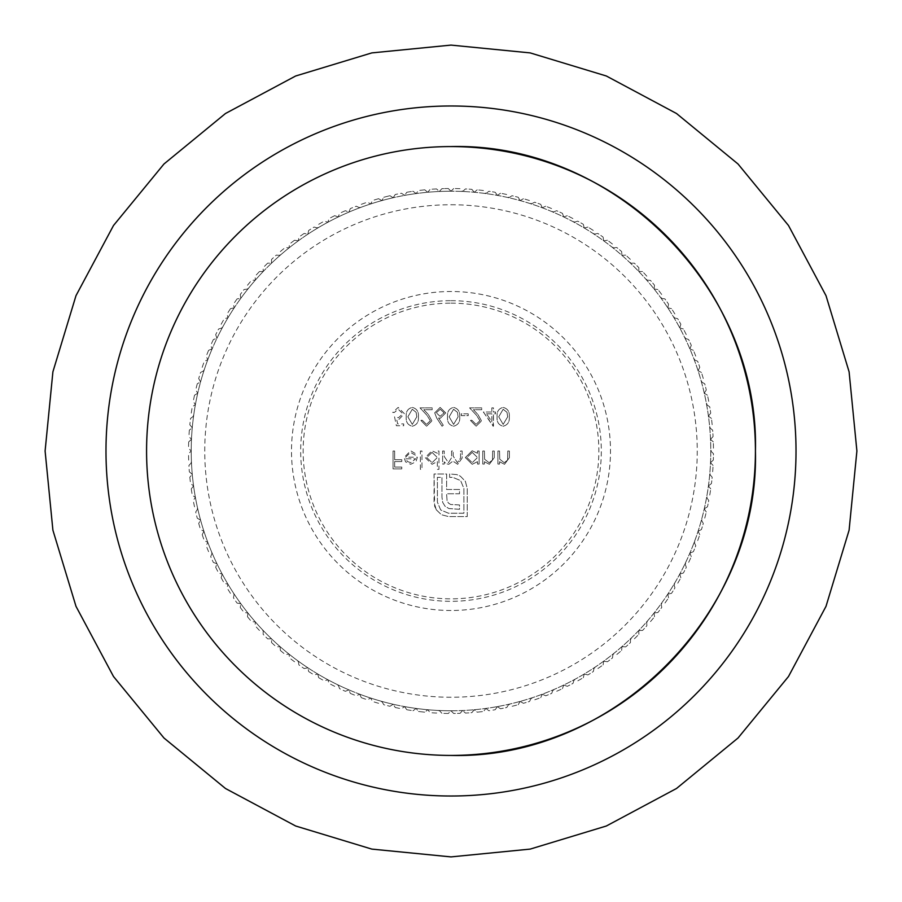 <?xml version="1.0" encoding="UTF-8"?>
<svg xmlns="http://www.w3.org/2000/svg" width="902" height="902" viewBox="0 0 902 902"><rect width="100%" height="100%" fill="white"/><g stroke="black" fill="none" stroke-linecap="round" stroke-linejoin="round"><path stroke-width="0.68" stroke-dasharray="4.51 3.38" d="M451 303.151A147.849 147.849 0 0 1 598.849 451A147.849 147.849 0 0 1 451 598.849A147.849 147.849 0 0 1 303.151 451A147.849 147.849 0 0 1 451 303.151M451 204.754A246.246 246.246 0 0 1 697.246 451A246.246 246.246 0 0 1 451 697.246A246.246 246.246 0 0 1 204.754 451A246.246 246.246 0 0 1 451 204.754M451 710.776A259.776 259.776 0 0 0 710.776 451A259.776 259.776 0 0 0 451 191.224A259.776 259.776 0 0 1 497.385 706.604A259.776 259.776 0 0 1 451 710.776A259.776 259.776 0 0 0 497.385 195.396A259.776 259.776 0 0 0 451 191.224A259.776 259.776 0 0 1 710.776 451A259.776 259.776 0 0 1 439.342 710.517L441.912 713.324A262.482 262.482 0 0 0 448.305 713.471L451 710.776L453.695 713.471A262.482 262.482 0 0 0 460.088 713.324L462.658 710.517L465.466 713.087A262.482 262.482 0 0 0 471.847 712.648L474.283 709.727L477.214 712.174A262.482 262.482 0 0 0 483.562 711.452L485.874 708.42L483.562 711.452A262.482 262.482 0 0 1 477.214 712.174L474.283 709.727L471.847 712.648A262.482 262.482 0 0 1 465.466 713.087L462.658 710.517L460.088 713.324A262.482 262.482 0 0 1 453.695 713.471L451 710.776L448.305 713.471A262.482 262.482 0 0 1 441.912 713.324L439.342 710.517A259.776 259.776 0 0 1 404.615 706.604L406.779 709.727A262.482 262.482 0 0 0 413.105 710.731L416.126 708.42L418.438 711.452A262.482 262.482 0 0 0 424.786 712.174L427.717 709.727L430.153 712.648A262.482 262.482 0 0 0 436.534 713.087L439.342 710.517A259.776 259.776 0 0 0 451 710.776A259.776 259.776 0 0 1 191.224 451A259.776 259.776 0 0 1 451 191.224L448.305 188.529A262.482 262.482 0 0 0 441.912 188.676L439.342 191.483A259.776 259.776 0 0 1 451 191.224A259.776 259.776 0 0 0 439.342 191.483L436.534 188.913A262.482 262.482 0 0 0 430.153 189.352L427.717 192.273L424.786 189.826A262.482 262.482 0 0 0 418.438 190.547L416.126 193.58A259.776 259.776 0 0 1 439.342 191.483L441.912 188.676A262.482 262.482 0 0 1 448.305 188.529L451 191.224L453.695 188.529L451 191.224A259.776 259.776 0 0 0 191.224 451A259.776 259.776 0 0 0 451 710.776M451 610.496A159.496 159.496 0 0 1 291.504 451A159.496 159.496 0 0 1 451 291.504A159.496 159.496 0 0 1 610.496 451A159.496 159.496 0 0 1 451 610.496M491.849 412L483.359 412L493.45 426.229L493.45 413.838L495.514 413.838L495.514 412L493.45 412L493.45 407.873L491.849 407.873L491.849 412L483.359 412L493.123 426.229L493.45 413.838L495.514 413.838L495.514 412L493.45 412L493.45 407.873L491.849 407.873L491.849 412M434.708 412.857L436.703 418.054L442.048 426.229L443.288 425.259L438.564 418.021L440.413 418.19L445.723 412.89L440.131 407.411L434.708 412.857L436.703 418.054L442.048 426.229L443.288 425.259L438.564 418.021L440.413 418.19L445.723 412.89L440.131 407.411L434.708 412.857M394.546 416.814L396.384 425.767L403.724 425.767L403.724 423.929L397.635 423.929L396.677 419.227L398.785 419.565L404.412 413.714L398.177 407.411L392.708 412.462L394.321 412.462L398.267 409.249L402.811 413.781L398.492 417.739L394.546 416.814L396.384 425.767L403.724 425.767L403.724 423.929L397.635 423.929L396.677 419.227L398.785 419.565L404.412 413.714L398.177 407.411L392.708 412.462L394.321 412.462L398.267 409.249L402.811 413.781L398.492 417.739L394.546 416.814M499.539 451L497.927 451L497.927 464.079L499.539 464.079L499.539 461.723L504.511 464.305L509.404 457.675L509.404 451L507.792 451L507.6 460.133L504.229 462.703L499.787 459.242L499.539 451L497.927 451L497.927 464.079L499.539 464.079L499.539 461.723L504.511 464.305L509.404 457.675L509.404 451L507.792 451L507.6 460.133L504.229 462.703L499.787 459.242L499.539 451M484.385 451L482.784 451L482.784 464.079L484.385 464.079L484.385 461.723L489.369 464.305L494.251 457.675L494.251 451L492.65 451L492.458 460.133L489.087 462.703L484.633 459.242L484.385 451L482.784 451L482.784 464.079L484.385 464.079L484.385 461.723L489.369 464.305L494.251 457.675L494.251 451L492.65 451L492.458 460.133L489.087 462.703L484.633 459.242L484.385 451M477.508 461.655L477.508 464.079L479.109 464.079L479.109 451L477.508 451L477.508 453.266L472.163 450.774L465.342 457.573L472.208 464.305L477.508 461.655L477.508 464.079L479.109 464.079L479.109 451L477.508 451L477.508 453.266L472.163 450.774L465.342 457.573L472.208 464.305L477.508 461.655M421.967 451L420.366 451L420.366 469.356L421.967 469.356L421.967 451L420.366 451L420.366 469.356L421.967 469.356L421.967 451M405.674 457.201L410.455 452.376L415.27 455.127L416.69 454.382L410.647 450.774L404.073 457.506L405.573 461.869L410.692 464.305L415.957 461.734L417.378 457.201L405.674 457.201L410.455 452.376L415.27 455.127L416.69 454.382L410.647 450.774L404.073 457.506L405.573 461.869L410.692 464.305L415.957 461.734L417.378 457.201L405.674 457.201M394.659 451L393.058 451L393.058 468.905L401.773 468.905L401.773 467.067L394.659 467.067L394.659 461.553L401.773 461.553L401.773 459.716L394.659 459.716L394.659 451L393.058 451L393.058 468.905L401.773 468.905L401.773 467.067L394.659 467.067L394.659 461.553L401.773 461.553L401.773 459.716L394.659 459.716L394.659 451M437.346 461.553L437.346 469.356L438.947 469.356L438.947 451L437.346 451L437.346 453.266L432.002 450.774L425.18 457.573L432.058 464.305L437.346 461.553L437.346 469.356L438.947 469.356L438.947 451L437.346 451L437.346 453.266L432.002 450.774L425.18 457.573L432.058 464.305L437.346 461.553M444.235 451L442.623 451L442.623 464.079L444.235 464.079L444.235 461.801L446.05 463.651L448.745 464.305L452.905 461.147L457.697 464.305L462.128 458.081L462.128 451L460.527 451L460.527 458.092L457.427 462.703L453.176 456.085L453.176 451L451.575 451L451.575 457.652L448.463 462.703L444.235 456.502L444.235 451L442.623 451L442.623 464.079L444.235 464.079L444.235 461.801L446.05 463.651L448.745 464.305L452.905 461.147L457.697 464.305L462.128 458.081L462.128 451L460.527 451L460.527 458.092L457.427 462.703L453.176 456.085L453.176 451L451.575 451L451.575 457.652L448.463 462.703L444.235 456.502L444.235 451M418.415 416.814C418.866 411.707 416.803 408.572 412.237 407.411C407.727 408.606 405.731 411.74 406.25 416.814C405.72 421.888 407.715 425.034 412.237 426.229C416.803 425.056 418.866 421.91 418.415 416.814C418.866 411.707 416.803 408.572 412.237 407.411C407.727 408.606 405.731 411.74 406.25 416.814C405.72 421.888 407.715 425.034 412.237 426.229C416.803 425.056 418.866 421.91 418.415 416.814M430.344 420.76L426.466 424.391L422.316 420.264L420.704 420.264L426.545 426.229L431.957 420.907L428.337 414.48L423.85 409.7L432.182 409.7L432.182 407.873L420.016 407.873L426.962 415.281L430.344 420.76L426.466 424.391L422.316 420.264L420.704 420.264L426.545 426.229L431.957 420.907L428.337 414.48L423.85 409.7L432.182 409.7L432.182 407.873L420.016 407.873L426.962 415.281L430.344 420.76M459.716 416.814C460.167 411.707 458.115 408.572 453.537 407.411C449.038 408.606 447.042 411.74 447.561 416.814C447.031 421.888 449.027 425.034 453.537 426.229C458.103 425.056 460.167 421.91 459.716 416.814C460.167 411.707 458.115 408.572 453.537 407.411C449.038 408.606 447.042 411.74 447.561 416.814C447.031 421.888 449.027 425.034 453.537 426.229C458.103 425.056 460.167 421.91 459.716 416.814M468.206 413.838L461.328 413.838L461.328 415.675L468.206 415.675L468.206 413.838L461.328 413.838L461.328 415.675L468.206 415.675L468.206 413.838M479.909 420.76L476.03 424.391L471.881 420.264L470.28 420.264L476.109 426.229L481.521 420.907L477.902 414.48L473.426 409.7L481.747 409.7L481.747 407.873L469.592 407.873L476.527 415.281L479.909 420.76L476.03 424.391L471.881 420.264L470.28 420.264L476.109 426.229L481.521 420.907L477.902 414.48L473.426 409.7L481.747 409.7L481.747 407.873L469.592 407.873L476.527 415.281L479.909 420.76M509.292 416.814C509.731 411.707 507.679 408.572 503.113 407.411C498.603 408.606 496.607 411.74 497.126 416.814C496.596 421.888 498.592 425.034 503.113 426.229C507.679 425.056 509.731 421.91 509.292 416.814C509.731 411.707 507.679 408.572 503.113 407.411C498.603 408.606 496.607 411.74 497.126 416.814C496.596 421.888 498.592 425.034 503.113 426.229C507.679 425.056 509.731 421.91 509.292 416.814M436.218 509.72L441.371 514.704L448.519 516.575L467.236 516.575L467.236 488.433L465.364 481.33L460.37 476.177L456.795 474.587L449.647 474.001L449.647 477.35L452.748 477.35L460.606 480.574L463.887 488.433L463.887 513.238L448.519 513.238L440.672 509.946L437.391 502.143L437.391 477.35L441.957 477.35L441.957 497.047L442.724 502.448L445.069 506.259L448.937 508.548L459.501 509.303L459.501 504.962L450.639 504.489L448.474 503.09L447.065 500.802L446.591 493.766L459.501 493.766L459.501 489.482L446.591 489.482L446.648 474.001L434.042 474.001L434.629 506.135L436.218 509.72L441.371 514.704L448.519 516.575L467.236 516.575L467.236 488.433L465.364 481.33L460.37 476.177L456.795 474.587L449.647 474.001L449.647 477.35L452.748 477.35L460.606 480.574L463.887 488.433L463.887 513.238L448.519 513.238L440.672 509.946L437.391 502.143L437.391 477.35L441.957 477.35L441.957 497.047L442.724 502.448L445.069 506.259L448.937 508.548L459.501 509.303L459.501 504.962L450.639 504.489L448.474 503.09L447.065 500.802L446.591 493.766L459.501 493.766L459.501 489.482L446.591 489.482L446.648 474.001L434.042 474.001L434.042 502.143L436.218 509.72M389.968 706.289L393.193 704.259A259.776 259.776 0 0 1 381.896 701.418L383.767 704.721A262.482 262.482 0 0 0 389.968 706.289A262.482 262.482 0 0 1 383.767 704.721L381.896 701.418A259.776 259.776 0 0 1 359.718 694.213L361.296 697.674A262.482 262.482 0 0 0 367.328 699.794L370.722 698.058L372.458 701.452A262.482 262.482 0 0 0 378.581 703.289L381.896 701.418A259.776 259.776 0 0 0 393.193 704.259L395.223 707.484A262.482 262.482 0 0 0 401.48 708.769L404.615 706.604A259.776 259.776 0 0 1 393.193 704.259L389.968 706.289M345.365 691.293L348.905 689.872A259.776 259.776 0 0 1 338.284 685.046L339.547 688.643A262.482 262.482 0 0 0 345.365 691.293A262.482 262.482 0 0 1 339.547 688.643L338.284 685.046A259.776 259.776 0 0 1 317.763 674.008L318.688 677.695A262.482 262.482 0 0 0 324.258 680.852L327.9 679.758L328.993 683.4A262.482 262.482 0 0 0 334.698 686.309L338.284 685.046A259.776 259.776 0 0 0 348.905 689.872L350.314 693.401A262.482 262.482 0 0 0 356.256 695.792L359.718 694.213A259.776 259.776 0 0 1 348.905 689.872L345.365 691.293M304.166 668.562L307.886 667.807A259.776 259.776 0 0 1 298.303 661.166L298.9 664.921A262.482 262.482 0 0 0 304.166 668.562A262.482 262.482 0 0 1 298.9 664.921L298.303 661.166A259.776 259.776 0 0 1 280.082 646.633L280.342 650.432A262.482 262.482 0 0 0 285.246 654.525L289.035 654.097L289.463 657.885A262.482 262.482 0 0 0 294.548 661.764L298.303 661.166A259.776 259.776 0 0 0 307.886 667.807L308.653 671.528A262.482 262.482 0 0 0 314.065 674.933L317.763 674.008A259.776 259.776 0 0 1 307.886 667.807L304.166 668.562M267.668 638.853L271.479 638.763A259.776 259.776 0 0 1 263.237 630.521L263.147 634.332A262.482 262.482 0 0 0 267.668 638.853A262.482 262.482 0 0 1 263.147 634.332L263.237 630.521A259.776 259.776 0 0 1 247.903 612.965L247.475 616.754A262.482 262.482 0 0 0 251.568 621.658L255.367 621.918L255.119 625.717A262.482 262.482 0 0 0 259.426 630.442L263.237 630.521A259.776 259.776 0 0 0 271.479 638.763L271.558 642.574A262.482 262.482 0 0 0 276.283 646.881L280.082 646.633A259.776 259.776 0 0 1 271.479 638.763L267.668 638.853M237.079 603.1L240.834 603.697A259.776 259.776 0 0 1 234.193 594.114L233.438 597.834A262.482 262.482 0 0 0 237.079 603.1A262.482 262.482 0 0 1 233.438 597.834L234.193 594.114A259.776 259.776 0 0 1 222.242 574.1L221.148 577.742A262.482 262.482 0 0 0 224.305 583.312L227.992 584.237L227.067 587.935A262.482 262.482 0 0 0 230.472 593.347L234.193 594.114A259.776 259.776 0 0 0 240.834 603.697L240.236 607.452A262.482 262.482 0 0 0 244.115 612.537L247.903 612.965A259.776 259.776 0 0 1 240.834 603.697L237.079 603.1M213.357 562.453L216.954 563.716A259.776 259.776 0 0 1 212.128 553.095L210.707 556.635A262.482 262.482 0 0 0 213.357 562.453A262.482 262.482 0 0 1 210.707 556.635L212.128 553.095A259.776 259.776 0 0 1 203.942 531.278L202.206 534.672A262.482 262.482 0 0 0 204.326 540.704L207.787 542.282L206.208 545.744A262.482 262.482 0 0 0 208.599 551.686L212.128 553.095A259.776 259.776 0 0 0 216.954 563.716L215.691 567.302A262.482 262.482 0 0 0 218.6 573.007L222.242 574.1A259.776 259.776 0 0 1 216.954 563.716L213.357 562.453M197.279 518.233L200.582 520.104A259.776 259.776 0 0 1 197.741 508.807L195.711 512.032A262.482 262.482 0 0 0 197.279 518.233A262.482 262.482 0 0 1 195.711 512.032L197.741 508.807A259.776 259.776 0 0 1 193.58 485.874L191.269 488.895A262.482 262.482 0 0 0 192.273 495.221L195.396 497.385L193.231 500.52A262.482 262.482 0 0 0 194.516 506.777L197.741 508.807A259.776 259.776 0 0 0 200.582 520.104L198.711 523.419A262.482 262.482 0 0 0 200.548 529.542L203.942 531.278A259.776 259.776 0 0 1 200.582 520.104L197.279 518.233M189.352 471.847L192.273 474.283A259.776 259.776 0 0 1 191.483 462.658L188.913 465.466A262.482 262.482 0 0 0 189.352 471.847A262.482 262.482 0 0 1 188.913 465.466L191.483 462.658A259.776 259.776 0 0 1 191.483 439.342L188.676 441.912A262.482 262.482 0 0 0 188.529 448.305L191.224 451L188.529 453.695A262.482 262.482 0 0 0 188.676 460.088L191.483 462.658A259.776 259.776 0 0 0 192.273 474.283L189.826 477.214A262.482 262.482 0 0 0 190.547 483.562L193.58 485.874A259.776 259.776 0 0 1 192.273 474.283L189.352 471.847M189.826 424.786L192.273 427.717A259.776 259.776 0 0 1 193.58 416.126L190.547 418.438A262.482 262.482 0 0 0 189.826 424.786A262.482 262.482 0 0 1 190.547 418.438L193.58 416.126A259.776 259.776 0 0 1 197.741 393.193L194.516 395.223A262.482 262.482 0 0 0 193.231 401.48L195.396 404.615L192.273 406.779A262.482 262.482 0 0 0 191.269 413.105L193.58 416.126A259.776 259.776 0 0 0 192.273 427.717L189.352 430.153A262.482 262.482 0 0 0 188.913 436.534L191.483 439.342A259.776 259.776 0 0 1 192.273 427.717L189.826 424.786M198.711 378.581L200.582 381.896A259.776 259.776 0 0 1 203.942 370.722L200.548 372.458A262.482 262.482 0 0 0 198.711 378.581A262.482 262.482 0 0 1 200.548 372.458L203.942 370.722A259.776 259.776 0 0 1 212.128 348.905L208.599 350.314A262.482 262.482 0 0 0 206.208 356.256L207.787 359.718L204.326 361.296A262.482 262.482 0 0 0 202.206 367.328L203.942 370.722A259.776 259.776 0 0 0 200.582 381.896L197.279 383.767A262.482 262.482 0 0 0 195.711 389.968L197.741 393.193A259.776 259.776 0 0 1 200.582 381.896L198.711 378.581M215.691 334.698L216.954 338.284A259.776 259.776 0 0 1 222.242 327.9L218.6 328.993A262.482 262.482 0 0 0 215.691 334.698A262.482 262.482 0 0 1 218.6 328.993L222.242 327.9A259.776 259.776 0 0 1 234.193 307.886L230.472 308.653A262.482 262.482 0 0 0 227.067 314.065L227.992 317.763L224.305 318.688A262.482 262.482 0 0 0 221.148 324.258L222.242 327.9A259.776 259.776 0 0 0 216.954 338.284L213.357 339.547A262.482 262.482 0 0 0 210.707 345.365L212.128 348.905A259.776 259.776 0 0 1 216.954 338.284L215.691 334.698M240.236 294.548L240.834 298.303A259.776 259.776 0 0 1 247.903 289.035L244.115 289.463A262.482 262.482 0 0 0 240.236 294.548A262.482 262.482 0 0 1 244.115 289.463L247.903 289.035A259.776 259.776 0 0 1 263.237 271.479L259.426 271.558A262.482 262.482 0 0 0 255.119 276.283L255.367 280.082L251.568 280.342A262.482 262.482 0 0 0 247.475 285.246L247.903 289.035A259.776 259.776 0 0 0 240.834 298.303L237.079 298.9A262.482 262.482 0 0 0 233.438 304.166L234.193 307.886A259.776 259.776 0 0 1 240.834 298.303L240.236 294.548M271.558 259.426L271.479 263.237A259.776 259.776 0 0 1 280.082 255.367L276.283 255.119A262.482 262.482 0 0 0 271.558 259.426A262.482 262.482 0 0 1 276.283 255.119L280.082 255.367A259.776 259.776 0 0 1 298.303 240.834L294.548 240.236A262.482 262.482 0 0 0 289.463 244.115L289.035 247.903L285.246 247.475A262.482 262.482 0 0 0 280.342 251.568L280.082 255.367A259.776 259.776 0 0 0 271.479 263.237L267.668 263.147A262.482 262.482 0 0 0 263.147 267.668L263.237 271.479A259.776 259.776 0 0 1 271.479 263.237L271.558 259.426M308.653 230.472L307.886 234.193A259.776 259.776 0 0 1 317.763 227.992L314.065 227.067A262.482 262.482 0 0 0 308.653 230.472A262.482 262.482 0 0 1 314.065 227.067L317.763 227.992A259.776 259.776 0 0 1 338.284 216.954L334.698 215.691A262.482 262.482 0 0 0 328.993 218.6L327.9 222.242L324.258 221.148A262.482 262.482 0 0 0 318.688 224.305L317.763 227.992A259.776 259.776 0 0 0 307.886 234.193L304.166 233.438A262.482 262.482 0 0 0 298.9 237.079L298.303 240.834A259.776 259.776 0 0 1 307.886 234.193L308.653 230.472M350.314 208.599L348.905 212.128A259.776 259.776 0 0 1 359.718 207.787L356.256 206.208A262.482 262.482 0 0 0 350.314 208.599A262.482 262.482 0 0 1 356.256 206.208L359.718 207.787A259.776 259.776 0 0 1 381.896 200.582L378.581 198.711A262.482 262.482 0 0 0 372.458 200.548L370.722 203.942L367.328 202.206A262.482 262.482 0 0 0 361.296 204.326L359.718 207.787A259.776 259.776 0 0 0 348.905 212.128L345.365 210.707A262.482 262.482 0 0 0 339.547 213.357L338.284 216.954A259.776 259.776 0 0 1 348.905 212.128L350.314 208.599M395.223 194.516L393.193 197.741A259.776 259.776 0 0 1 404.615 195.396L401.48 193.231A262.482 262.482 0 0 0 395.223 194.516A262.482 262.482 0 0 1 401.48 193.231L404.615 195.396A259.776 259.776 0 0 1 416.126 193.58L413.105 191.269A262.482 262.482 0 0 0 406.779 192.273L404.615 195.396A259.776 259.776 0 0 0 393.193 197.741L389.968 195.711A262.482 262.482 0 0 0 383.767 197.279L381.896 200.582A259.776 259.776 0 0 1 393.193 197.741L395.223 194.516M465.466 188.913L462.658 191.483L460.088 188.676A262.482 262.482 0 0 0 453.695 188.529A262.482 262.482 0 0 1 460.088 188.676L462.658 191.483L465.466 188.913A262.482 262.482 0 0 1 471.847 189.352A262.482 262.482 0 0 0 465.466 188.913M474.283 192.273L471.847 189.352L474.283 192.273L477.214 189.826L474.283 192.273M488.895 191.269L485.874 193.58L483.562 190.547A262.482 262.482 0 0 0 477.214 189.826A262.482 262.482 0 0 1 483.562 190.547L485.874 193.58L488.895 191.269A262.482 262.482 0 0 1 495.221 192.273A262.482 262.482 0 0 0 488.895 191.269M497.385 195.396L495.221 192.273L497.385 195.396L500.52 193.231L497.385 195.396M512.032 195.711L508.807 197.741L506.777 194.516A262.482 262.482 0 0 0 500.52 193.231A262.482 262.482 0 0 1 506.777 194.516L508.807 197.741L512.032 195.711A262.482 262.482 0 0 1 518.233 197.279A262.482 262.482 0 0 0 512.032 195.711M520.104 200.582L518.233 197.279L520.104 200.582L523.419 198.711L520.104 200.582M534.672 202.206L531.278 203.942L529.542 200.548A262.482 262.482 0 0 0 523.419 198.711A262.482 262.482 0 0 1 529.542 200.548L531.278 203.942L534.672 202.206A262.482 262.482 0 0 1 540.704 204.326A262.482 262.482 0 0 0 534.672 202.206M542.282 207.787L540.704 204.326L542.282 207.787L545.744 206.208L542.282 207.787M556.635 210.707L553.095 212.128L551.686 208.599A262.482 262.482 0 0 0 545.744 206.208A262.482 262.482 0 0 1 551.686 208.599L553.095 212.128L556.635 210.707A262.482 262.482 0 0 1 562.453 213.357A262.482 262.482 0 0 0 556.635 210.707M563.716 216.954L562.453 213.357L563.716 216.954L567.302 215.691L563.716 216.954M577.742 221.148L574.1 222.242L573.007 218.6A262.482 262.482 0 0 0 567.302 215.691A262.482 262.482 0 0 1 573.007 218.6L574.1 222.242L577.742 221.148A262.482 262.482 0 0 1 583.312 224.305A262.482 262.482 0 0 0 577.742 221.148M584.237 227.992L583.312 224.305L584.237 227.992L587.935 227.067L584.237 227.992M597.834 233.438L594.114 234.193L593.347 230.472A262.482 262.482 0 0 0 587.935 227.067A262.482 262.482 0 0 1 593.347 230.472L594.114 234.193L597.834 233.438A262.482 262.482 0 0 1 603.1 237.079A262.482 262.482 0 0 0 597.834 233.438M603.697 240.834L603.1 237.079L603.697 240.834L607.452 240.236L603.697 240.834M616.754 247.475L612.965 247.903L612.537 244.115A262.482 262.482 0 0 0 607.452 240.236A262.482 262.482 0 0 1 612.537 244.115L612.965 247.903L616.754 247.475A262.482 262.482 0 0 1 621.658 251.568A262.482 262.482 0 0 0 616.754 247.475M621.918 255.367L621.658 251.568L621.918 255.367L625.717 255.119L621.918 255.367M634.332 263.147L630.521 263.237L630.442 259.426A262.482 262.482 0 0 0 625.717 255.119A262.482 262.482 0 0 1 630.442 259.426L630.521 263.237L634.332 263.147A262.482 262.482 0 0 1 638.853 267.668A262.482 262.482 0 0 0 634.332 263.147M638.763 271.479L638.853 267.668L638.763 271.479L642.574 271.558L638.763 271.479M650.432 280.342L646.633 280.082L646.881 276.283A262.482 262.482 0 0 0 642.574 271.558A262.482 262.482 0 0 1 646.881 276.283L646.633 280.082L650.432 280.342A262.482 262.482 0 0 1 654.525 285.246A262.482 262.482 0 0 0 650.432 280.342M654.097 289.035L654.525 285.246L654.097 289.035L657.885 289.463L654.097 289.035M664.921 298.9L661.166 298.303L661.764 294.548A262.482 262.482 0 0 0 657.885 289.463A262.482 262.482 0 0 1 661.764 294.548L661.166 298.303L664.921 298.9A262.482 262.482 0 0 1 668.562 304.166A262.482 262.482 0 0 0 664.921 298.9M667.807 307.886L668.562 304.166L667.807 307.886L671.528 308.653L667.807 307.886M677.695 318.688L674.008 317.763L674.933 314.065A262.482 262.482 0 0 0 671.528 308.653A262.482 262.482 0 0 1 674.933 314.065L674.008 317.763L677.695 318.688A262.482 262.482 0 0 1 680.852 324.258A262.482 262.482 0 0 0 677.695 318.688M679.758 327.9L680.852 324.258L679.758 327.9L683.4 328.993L679.758 327.9M688.643 339.547L685.046 338.284L686.309 334.698A262.482 262.482 0 0 0 683.4 328.993A262.482 262.482 0 0 1 686.309 334.698L685.046 338.284L688.643 339.547A262.482 262.482 0 0 1 691.293 345.365A262.482 262.482 0 0 0 688.643 339.547M689.872 348.905L691.293 345.365L689.872 348.905L693.401 350.314L689.872 348.905M697.674 361.296L694.213 359.718L695.792 356.256A262.482 262.482 0 0 0 693.401 350.314A262.482 262.482 0 0 1 695.792 356.256L694.213 359.718L697.674 361.296A262.482 262.482 0 0 1 699.794 367.328A262.482 262.482 0 0 0 697.674 361.296M698.058 370.722L699.794 367.328L698.058 370.722L701.452 372.458L698.058 370.722M704.721 383.767L701.418 381.896L703.289 378.581A262.482 262.482 0 0 0 701.452 372.458A262.482 262.482 0 0 1 703.289 378.581L701.418 381.896L704.721 383.767A262.482 262.482 0 0 1 706.289 389.968A262.482 262.482 0 0 0 704.721 383.767M704.259 393.193L706.289 389.968L704.259 393.193L707.484 395.223L704.259 393.193M709.727 406.779L706.604 404.615L708.769 401.48A262.482 262.482 0 0 0 707.484 395.223A262.482 262.482 0 0 1 708.769 401.48L706.604 404.615L709.727 406.779A262.482 262.482 0 0 1 710.731 413.105A262.482 262.482 0 0 0 709.727 406.779M708.42 416.126L710.731 413.105L708.42 416.126L711.452 418.438L708.42 416.126M712.648 430.153L709.727 427.717L712.174 424.786A262.482 262.482 0 0 0 711.452 418.438A262.482 262.482 0 0 1 712.174 424.786L709.727 427.717L712.648 430.153A262.482 262.482 0 0 1 713.087 436.534A262.482 262.482 0 0 0 712.648 430.153M710.517 439.342L713.087 436.534L710.517 439.342L713.324 441.912L710.517 439.342M713.471 453.695L710.776 451L713.471 448.305A262.482 262.482 0 0 0 713.324 441.912A262.482 262.482 0 0 1 713.471 448.305L710.776 451L713.471 453.695A262.482 262.482 0 0 1 713.324 460.088A262.482 262.482 0 0 0 713.471 453.695M710.517 462.658L713.324 460.088L710.517 462.658L713.087 465.466L710.517 462.658M712.174 477.214L709.727 474.283L712.648 471.847A262.482 262.482 0 0 0 713.087 465.466A262.482 262.482 0 0 1 712.648 471.847L709.727 474.283L712.174 477.214A262.482 262.482 0 0 1 711.452 483.562A262.482 262.482 0 0 0 712.174 477.214M708.42 485.874L711.452 483.562L708.42 485.874L710.731 488.895L708.42 485.874M708.769 500.52L706.604 497.385L709.727 495.221A262.482 262.482 0 0 0 710.731 488.895A262.482 262.482 0 0 1 709.727 495.221L706.604 497.385L708.769 500.52A262.482 262.482 0 0 1 707.484 506.777A262.482 262.482 0 0 0 708.769 500.52M704.259 508.807L707.484 506.777L704.259 508.807L706.289 512.032L704.259 508.807M703.289 523.419L701.418 520.104L704.721 518.233A262.482 262.482 0 0 0 706.289 512.032A262.482 262.482 0 0 1 704.721 518.233L701.418 520.104L703.289 523.419A262.482 262.482 0 0 1 701.452 529.542A262.482 262.482 0 0 0 703.289 523.419M698.058 531.278L701.452 529.542L698.058 531.278L699.794 534.672L698.058 531.278M695.792 545.744L694.213 542.282L697.674 540.704A262.482 262.482 0 0 0 699.794 534.672A262.482 262.482 0 0 1 697.674 540.704L694.213 542.282L695.792 545.744A262.482 262.482 0 0 1 693.401 551.686A262.482 262.482 0 0 0 695.792 545.744M689.872 553.095L693.401 551.686L689.872 553.095L691.293 556.635L689.872 553.095M686.309 567.302L685.046 563.716L688.643 562.453A262.482 262.482 0 0 0 691.293 556.635A262.482 262.482 0 0 1 688.643 562.453L685.046 563.716L686.309 567.302A262.482 262.482 0 0 1 683.4 573.007A262.482 262.482 0 0 0 686.309 567.302M679.758 574.1L683.4 573.007L679.758 574.1L680.852 577.742L679.758 574.1M674.933 587.935L674.008 584.237L677.695 583.312A262.482 262.482 0 0 0 680.852 577.742A262.482 262.482 0 0 1 677.695 583.312L674.008 584.237L674.933 587.935A262.482 262.482 0 0 1 671.528 593.347A262.482 262.482 0 0 0 674.933 587.935M667.807 594.114L671.528 593.347L667.807 594.114L668.562 597.834L667.807 594.114M661.764 607.452L661.166 603.697L664.921 603.1A262.482 262.482 0 0 0 668.562 597.834A262.482 262.482 0 0 1 664.921 603.1L661.166 603.697L661.764 607.452A262.482 262.482 0 0 1 657.885 612.537A262.482 262.482 0 0 0 661.764 607.452M654.097 612.965L657.885 612.537L654.097 612.965L654.525 616.754L654.097 612.965M646.881 625.717L646.633 621.918L650.432 621.658A262.482 262.482 0 0 0 654.525 616.754A262.482 262.482 0 0 1 650.432 621.658L646.633 621.918L646.881 625.717A262.482 262.482 0 0 1 642.574 630.442A262.482 262.482 0 0 0 646.881 625.717M638.763 630.521L642.574 630.442L638.763 630.521L638.853 634.332L638.763 630.521M630.442 642.574L630.521 638.763L634.332 638.853A262.482 262.482 0 0 0 638.853 634.332A262.482 262.482 0 0 1 634.332 638.853L630.521 638.763L630.442 642.574A262.482 262.482 0 0 1 625.717 646.881A262.482 262.482 0 0 0 630.442 642.574M621.918 646.633L625.717 646.881L621.918 646.633L621.658 650.432L621.918 646.633M612.537 657.885L612.965 654.097L616.754 654.525A262.482 262.482 0 0 0 621.658 650.432A262.482 262.482 0 0 1 616.754 654.525L612.965 654.097L612.537 657.885A262.482 262.482 0 0 1 607.452 661.764A262.482 262.482 0 0 0 612.537 657.885M603.697 661.166L607.452 661.764L603.697 661.166L603.1 664.921L603.697 661.166M593.347 671.528L594.114 667.807L597.834 668.562A262.482 262.482 0 0 0 603.1 664.921A262.482 262.482 0 0 1 597.834 668.562L594.114 667.807L593.347 671.528A262.482 262.482 0 0 1 587.935 674.933A262.482 262.482 0 0 0 593.347 671.528M584.237 674.008L587.935 674.933L584.237 674.008L583.312 677.695L584.237 674.008M573.007 683.4L574.1 679.758L577.742 680.852A262.482 262.482 0 0 0 583.312 677.695A262.482 262.482 0 0 1 577.742 680.852L574.1 679.758L573.007 683.4A262.482 262.482 0 0 1 567.302 686.309A262.482 262.482 0 0 0 573.007 683.4M563.716 685.046L567.302 686.309L563.716 685.046L562.453 688.643L563.716 685.046M551.686 693.401L553.095 689.872L556.635 691.293A262.482 262.482 0 0 0 562.453 688.643A262.482 262.482 0 0 1 556.635 691.293L553.095 689.872L551.686 693.401A262.482 262.482 0 0 1 545.744 695.792A262.482 262.482 0 0 0 551.686 693.401M542.282 694.213L545.744 695.792L542.282 694.213L540.704 697.674L542.282 694.213M529.542 701.452L531.278 698.058L534.672 699.794A262.482 262.482 0 0 0 540.704 697.674A262.482 262.482 0 0 1 534.672 699.794L531.278 698.058L529.542 701.452A262.482 262.482 0 0 1 523.419 703.289A262.482 262.482 0 0 0 529.542 701.452M520.104 701.418L523.419 703.289L520.104 701.418L518.233 704.721L520.104 701.418M506.777 707.484L508.807 704.259L512.032 706.289A262.482 262.482 0 0 0 518.233 704.721A262.482 262.482 0 0 1 512.032 706.289L508.807 704.259L506.777 707.484A262.482 262.482 0 0 1 500.52 708.769A262.482 262.482 0 0 0 506.777 707.484M497.385 706.604L500.52 708.769L497.385 706.604L495.221 709.727L497.385 706.604M406.779 709.727A262.482 262.482 0 0 0 413.105 710.731L416.126 708.42L418.438 711.452A262.482 262.482 0 0 0 424.786 712.174L427.717 709.727A259.776 259.776 0 0 0 439.342 710.517L436.534 713.087A262.482 262.482 0 0 1 430.153 712.648L427.717 709.727A259.776 259.776 0 0 1 404.615 706.604L406.779 709.727M361.296 697.674A262.482 262.482 0 0 0 367.328 699.794L370.722 698.058L372.458 701.452A262.482 262.482 0 0 0 378.581 703.289L381.896 701.418A259.776 259.776 0 0 1 359.718 694.213L361.296 697.674M318.688 677.695A262.482 262.482 0 0 0 324.258 680.852L327.9 679.758L328.993 683.4A262.482 262.482 0 0 0 334.698 686.309L338.284 685.046A259.776 259.776 0 0 1 317.763 674.008L318.688 677.695M280.342 650.432A262.482 262.482 0 0 0 285.246 654.525L289.035 654.097L289.463 657.885A262.482 262.482 0 0 0 294.548 661.764L298.303 661.166A259.776 259.776 0 0 1 280.082 646.633L280.342 650.432M247.475 616.754A262.482 262.482 0 0 0 251.568 621.658L255.367 621.918L255.119 625.717A262.482 262.482 0 0 0 259.426 630.442L263.237 630.521A259.776 259.776 0 0 1 247.903 612.965L247.475 616.754M221.148 577.742A262.482 262.482 0 0 0 224.305 583.312L227.992 584.237L227.067 587.935A262.482 262.482 0 0 0 230.472 593.347L234.193 594.114A259.776 259.776 0 0 1 222.242 574.1L221.148 577.742M202.206 534.672A262.482 262.482 0 0 0 204.326 540.704L207.787 542.282L206.208 545.744A262.482 262.482 0 0 0 208.599 551.686L212.128 553.095A259.776 259.776 0 0 1 203.942 531.278L202.206 534.672M191.269 488.895A262.482 262.482 0 0 0 192.273 495.221L195.396 497.385L193.231 500.52A262.482 262.482 0 0 0 194.516 506.777L197.741 508.807A259.776 259.776 0 0 1 193.58 485.874L191.269 488.895M188.676 441.912A262.482 262.482 0 0 0 188.529 448.305L191.224 451L188.529 453.695A262.482 262.482 0 0 0 188.676 460.088L191.483 462.658A259.776 259.776 0 0 1 191.483 439.342L188.676 441.912M194.516 395.223A262.482 262.482 0 0 0 193.231 401.48L195.396 404.615L192.273 406.779A262.482 262.482 0 0 0 191.269 413.105L193.58 416.126A259.776 259.776 0 0 1 197.741 393.193L194.516 395.223M208.599 350.314A262.482 262.482 0 0 0 206.208 356.256L207.787 359.718L204.326 361.296A262.482 262.482 0 0 0 202.206 367.328L203.942 370.722A259.776 259.776 0 0 1 212.128 348.905L208.599 350.314M230.472 308.653A262.482 262.482 0 0 0 227.067 314.065L227.992 317.763L224.305 318.688A262.482 262.482 0 0 0 221.148 324.258L222.242 327.9A259.776 259.776 0 0 1 234.193 307.886L230.472 308.653M259.426 271.558A262.482 262.482 0 0 0 255.119 276.283L255.367 280.082L251.568 280.342A262.482 262.482 0 0 0 247.475 285.246L247.903 289.035A259.776 259.776 0 0 1 263.237 271.479L259.426 271.558M294.548 240.236A262.482 262.482 0 0 0 289.463 244.115L289.035 247.903L285.246 247.475A262.482 262.482 0 0 0 280.342 251.568L280.082 255.367A259.776 259.776 0 0 1 298.303 240.834L294.548 240.236M334.698 215.691A262.482 262.482 0 0 0 328.993 218.6L327.9 222.242L324.258 221.148A262.482 262.482 0 0 0 318.688 224.305L317.763 227.992A259.776 259.776 0 0 1 338.284 216.954L334.698 215.691M378.581 198.711A262.482 262.482 0 0 0 372.458 200.548L370.722 203.942L367.328 202.206A262.482 262.482 0 0 0 361.296 204.326L359.718 207.787A259.776 259.776 0 0 1 381.896 200.582L378.581 198.711M424.786 189.826A262.482 262.482 0 0 0 418.438 190.547L416.126 193.58L413.105 191.269A262.482 262.482 0 0 0 406.779 192.273L404.615 195.396A259.776 259.776 0 0 1 427.717 192.273L424.786 189.826M436.534 188.913A262.482 262.482 0 0 0 430.153 189.352L427.717 192.273A259.776 259.776 0 0 1 439.342 191.483L436.534 188.913M389.968 195.711A262.482 262.482 0 0 0 383.767 197.279L381.896 200.582A259.776 259.776 0 0 1 393.193 197.741L389.968 195.711M345.365 210.707A262.482 262.482 0 0 0 339.547 213.357L338.284 216.954A259.776 259.776 0 0 1 348.905 212.128L345.365 210.707M304.166 233.438A262.482 262.482 0 0 0 298.9 237.079L298.303 240.834A259.776 259.776 0 0 1 307.886 234.193L304.166 233.438M267.668 263.147A262.482 262.482 0 0 0 263.147 267.668L263.237 271.479A259.776 259.776 0 0 1 271.479 263.237L267.668 263.147M237.079 298.9A262.482 262.482 0 0 0 233.438 304.166L234.193 307.886A259.776 259.776 0 0 1 240.834 298.303L237.079 298.9M213.357 339.547A262.482 262.482 0 0 0 210.707 345.365L212.128 348.905A259.776 259.776 0 0 1 216.954 338.284L213.357 339.547M197.279 383.767A262.482 262.482 0 0 0 195.711 389.968L197.741 393.193A259.776 259.776 0 0 1 200.582 381.896L197.279 383.767M189.352 430.153A262.482 262.482 0 0 0 188.913 436.534L191.483 439.342A259.776 259.776 0 0 1 192.273 427.717L189.352 430.153M189.826 477.214A262.482 262.482 0 0 0 190.547 483.562L193.58 485.874A259.776 259.776 0 0 1 192.273 474.283L189.826 477.214M198.711 523.419A262.482 262.482 0 0 0 200.548 529.542L203.942 531.278A259.776 259.776 0 0 1 200.582 520.104L198.711 523.419M215.691 567.302A262.482 262.482 0 0 0 218.6 573.007L222.242 574.1A259.776 259.776 0 0 1 216.954 563.716L215.691 567.302M240.236 607.452A262.482 262.482 0 0 0 244.115 612.537L247.903 612.965A259.776 259.776 0 0 1 240.834 603.697L240.236 607.452M271.558 642.574A262.482 262.482 0 0 0 276.283 646.881L280.082 646.633A259.776 259.776 0 0 1 271.479 638.763L271.558 642.574M308.653 671.528A262.482 262.482 0 0 0 314.065 674.933L317.763 674.008A259.776 259.776 0 0 1 307.886 667.807L308.653 671.528M350.314 693.401A262.482 262.482 0 0 0 356.256 695.792L359.718 694.213A259.776 259.776 0 0 1 348.905 689.872L350.314 693.401M395.223 707.484A262.482 262.482 0 0 0 401.48 708.769L404.615 706.604A259.776 259.776 0 0 1 393.193 704.259L395.223 707.484M485.874 708.42L488.895 710.731A262.482 262.482 0 0 0 495.221 709.727A262.482 262.482 0 0 1 488.895 710.731L485.874 708.42M405.844 458.802L415.777 458.802L410.771 462.703L407.4 461.474L405.844 458.802L415.777 458.802L410.771 462.703L407.4 461.474L405.844 458.802M432.058 452.376L437.346 457.517L432.081 462.703L426.793 457.562L432.058 452.376L437.346 457.517L432.081 462.703L426.793 457.562L432.058 452.376M472.22 452.376L477.508 457.517L472.231 462.703L466.954 457.562L472.22 452.376L477.508 457.517L472.231 462.703L466.954 457.562L472.22 452.376M416.803 416.814L412.293 424.391L407.862 416.814L412.293 409.249L416.126 412.315L416.803 416.814L412.293 424.391L407.862 416.814L412.293 409.249L416.126 412.315L416.803 416.814M440.21 409.249L444.111 412.789L440.075 416.363L436.309 412.789L440.21 409.249L444.111 412.789L440.075 416.363L436.309 412.789L440.21 409.249M458.115 416.814L453.593 424.391L449.162 416.814L453.593 409.249L457.438 412.315L458.115 416.814L453.593 424.391L449.162 416.814L453.593 409.249L457.438 412.315L458.115 416.814M486.516 413.838L491.849 413.838L491.849 421.606L486.516 413.838L491.849 413.838L491.849 421.606L486.516 413.838M507.679 416.814L503.158 424.391L498.727 416.814L503.158 409.249L507.003 412.315L507.679 416.814L503.158 424.391L498.727 416.814L503.158 409.249L507.003 412.315L507.679 416.814M451 300.682A150.318 150.318 0 0 1 601.318 451A150.318 150.318 0 0 1 451 601.318A150.318 150.318 0 0 1 300.682 451A150.318 150.318 0 0 1 451 300.682M451 105.985A345.015 345.015 0 0 1 796.015 451A345.015 345.015 0 0 1 451 796.015A345.015 345.015 0 0 1 105.985 451A345.015 345.015 0 0 1 451 105.985"/><path stroke-width="1.35" d="M755.425 451C759.619 613.664 613.664 759.619 451 755.425A304.425 304.425 0 0 0 755.425 451A304.425 304.425 0 0 0 451 146.575C613.664 142.381 759.619 288.336 755.425 451M451 796.015A345.015 345.015 0 0 1 105.985 451A345.015 345.015 0 0 1 451 105.985A345.015 345.015 0 0 1 796.015 451A345.015 345.015 0 0 1 451 796.015M451 146.575A304.425 304.425 0 0 0 146.575 451A304.425 304.425 0 0 0 451 755.425M451 856.9L530.184 849.098L606.336 826.006L676.5 788.495L738.016 738.016L788.495 676.511L826.006 606.336L849.098 530.184L856.9 451L849.098 371.816L826.006 295.676L788.495 225.5L738.016 163.984L676.511 113.505L606.336 75.993L530.184 52.902L451 45.1L371.816 52.902L295.664 75.993L225.489 113.505L163.984 163.984L113.505 225.5L75.993 295.664L52.902 371.816L45.1 451L52.902 530.184L75.993 606.336L113.505 676.511L163.984 738.016L225.489 788.495L295.664 826.006L371.816 849.098L451 856.9"/></g></svg>
